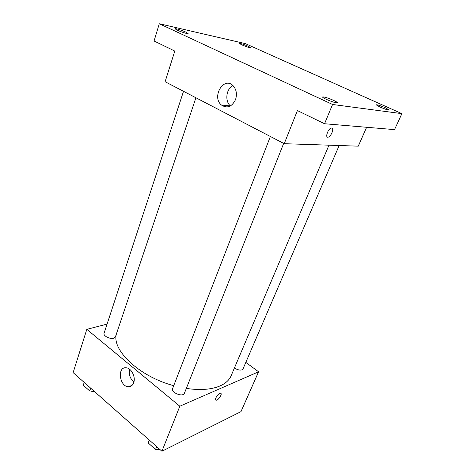 <?xml version="1.0" encoding="UTF-8"?>
<svg xmlns="http://www.w3.org/2000/svg" width="475" height="475" viewBox="0 0 475 475"><rect width="100%" height="100%" fill="white"/><g stroke="black" fill="none" stroke-linecap="round" stroke-linejoin="round"><path stroke-width="0.71" d="M245.818 362.378L258.578 371.782L240.973 411.629L161.922 451.25L73.132 372.626L86.812 329.341L107.071 324.104M186.331 388.419C200.153 390.426 211.351 389.613 219.919 385.985C225.56 383.479 229.3 380.059 231.147 375.719L328.973 145.184M116.44 333.836C111.417 349.891 139.062 376.503 173.719 385.676M258.578 371.782L179.829 406.232L86.812 329.341M183.522 91.307L104.073 333.236C102.938 335.783 110.01 339.447 113.691 338.206L115.425 336.846L195.926 97.761M234.448 367.929C237.257 369.823 239.78 370.452 242.03 369.829L242.986 368.962L339.162 145.522M283.67 143.403L184.401 393.276C183.053 397.551 170.673 392.617 172.597 388.58L270.382 136.485M179.829 406.232L161.922 451.25M133.665 382.767C132.602 385.463 130.845 386.787 128.393 386.745C119.391 386.644 117.04 366.498 126.202 367.804C131.373 368.024 135.945 377.138 133.665 382.767M219.741 393.437L220.495 393.264C222.929 393.253 218.399 400.514 216.184 400.193C214.136 400.247 217.188 394.44 219.741 393.437M220.875 393.401C222.395 394.321 218.12 400.508 216.178 400.193L215.804 400.057M133.891 382.043C130.043 378.622 128.612 374.359 129.61 369.247M366.611 127.276L358.269 146.157L284.234 143.693L165.104 81.73L174.8 51.062L154.066 40.993L159.291 23.75L245.456 43.658L401.868 113.65L394.541 129.622L324.538 123.743L297.403 110.574L284.234 143.693M401.868 113.65L332.565 104.476L324.538 123.743M332.565 104.476L159.291 23.75M235.558 99.536C231.919 106.875 227.21 108.71 221.433 105.034C211.393 97.066 223.583 76.071 232.999 85.613C236.39 89.342 237.239 93.979 235.558 99.536M331.669 127.995C334.489 127.989 331.051 136.812 328.118 137.156C324.805 138.035 328.118 128.47 331.307 128.024L331.669 127.995M332.019 128.09C334.24 128.903 330.802 136.853 328.118 137.156L327.412 137.085M230.446 105.943C224.639 101.306 226.153 88.754 232.976 85.589M185.903 32.134L188.118 33.529C188.195 34.182 181.017 31.968 177.175 30.151L175.008 28.779C174.972 28.132 182.085 30.329 185.903 32.134M333.598 100.373C336.11 101.549 337.351 102.339 337.333 102.742C335.867 103.022 332.173 101.882 326.248 99.323C323.772 98.159 322.549 97.375 322.584 96.989C324.057 96.71 327.726 97.838 333.598 100.373M385.362 107.754L389.061 109.939C387.927 110.105 384.821 109.113 379.762 106.958L376.117 104.797C377.257 104.631 380.338 105.616 385.362 107.754M248.484 46.336L250.818 47.714C249.512 47.779 246.442 46.799 241.615 44.781L239.323 43.421C240.635 43.362 243.693 44.335 248.484 46.336M165.478 449.469L164.92 449.748M160.075 449.617L155.551 449.492L148.17 442.926L149.281 440.052M156.685 446.613L155.551 449.492M151.751 446.108L154.731 448.756M156.661 449.522L160.188 449.712M94.157 391.246L89.739 390.961L83.285 385.219L84.2 382.423M90.672 388.158L89.739 390.961M86.842 388.384L89.448 390.699M90.036 390.978L94.685 391.709M224.533 419.87L224.034 420.12M132.002 385.409L128.393 386.745M230.405 105.961L221.433 105.034"/></g></svg>
